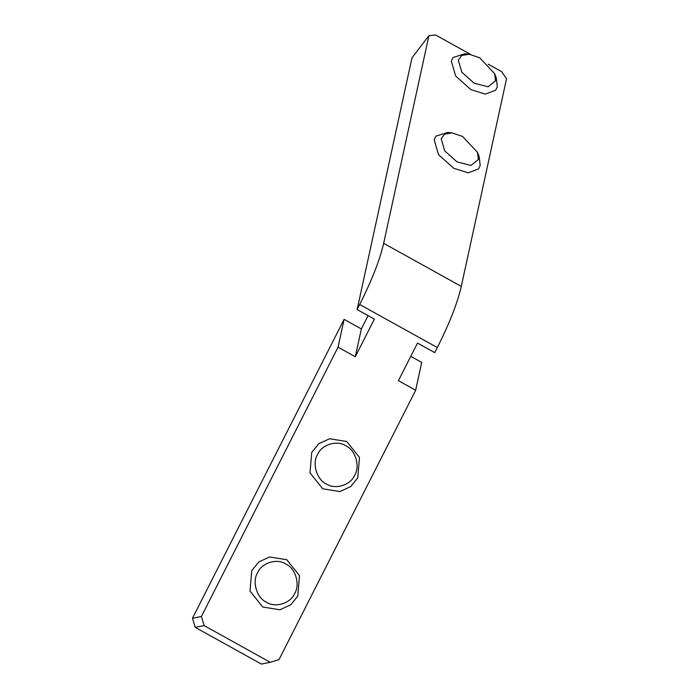 <?xml version="1.0" encoding="UTF-8"?>
<svg xmlns="http://www.w3.org/2000/svg" width="699" height="699" viewBox="0 0 699 699"><rect width="100%" height="100%" fill="white"/><g stroke="black" fill="none" stroke-linecap="round" stroke-linejoin="round"><path stroke-width="1.05" d="M411.991 57.825L428.906 35.693L383.655 243.322C379.906 259.792 371.92 280.185 359.697 304.484L357.128 309.552L411.991 57.825M410.759 356.35L421.724 362.44L415.669 390.252L398.413 380.675L417.504 343.06L434.752 352.637L437.321 347.56C449.544 323.261 457.53 302.877 461.279 286.398L506.53 78.777L501.637 71.648L488.138 64.151M428.906 35.693L435.512 34.95L470.602 54.417M357.128 309.552L374.376 319.128L355.293 356.743L338.045 347.167L201.399 616.509L192.47 618.248L344.1 319.356L361.357 328.932L355.293 356.743M192.47 618.248L195.222 627.352L204.152 625.605L270.277 662.311L279.023 659.585L415.669 390.252M338.045 347.167L344.1 319.356M204.152 625.605L201.399 616.509M361.357 328.932L368.093 315.642M270.277 662.311L261.339 664.05L195.222 627.352M469.204 54.225L464.783 53.762L452.952 57.554L451.327 61.128L455.643 75.99L470.899 89.629L485.359 94.138L495.705 90.232L497.33 86.659L496.264 77.825L494.656 73.683L495.512 80.822L488.112 86.79L474.149 83.216L461.821 72.198L458.334 60.184L461.724 55.466L469.204 54.225L479.697 57.781L494.656 73.683M452.061 132.889L447.64 132.426L435.809 136.218L434.184 139.8L438.5 154.662L453.756 168.293L468.216 172.802L478.562 168.905L480.187 165.322L479.121 156.497L477.513 152.347L478.369 159.486L470.969 165.453L457.006 161.888L444.678 150.862L441.191 138.848L444.581 134.138L452.061 132.889L462.555 136.454L477.513 152.347M311.745 452.384L309.998 472.847L322.746 488.793L339.889 491.563L350.697 486.574L357.739 477.915L359.487 457.461L346.739 441.506L329.587 438.745L318.788 443.734L311.745 452.384M317.521 454.568C321.488 444.651 337.04 439.811 345.804 445.77C355.442 450.025 360.326 466.207 354.699 475.206C350.732 485.123 335.179 489.955 326.416 483.996C316.787 479.75 311.894 463.559 317.521 454.568M251.762 570.611L250.015 591.066L262.772 607.02L279.915 609.781L290.723 604.792L297.765 596.133L299.513 575.679L286.756 559.724L269.613 556.963L258.805 561.952L251.762 570.611M257.547 572.787C261.513 562.87 277.066 558.038 285.83 563.997C295.459 568.243 300.352 584.425 294.725 593.425C290.758 603.342 275.205 608.174 266.441 602.215C256.804 597.968 251.92 581.778 257.547 572.787M461.279 286.398L383.655 243.322M359.697 304.484L437.321 347.56"/></g></svg>
